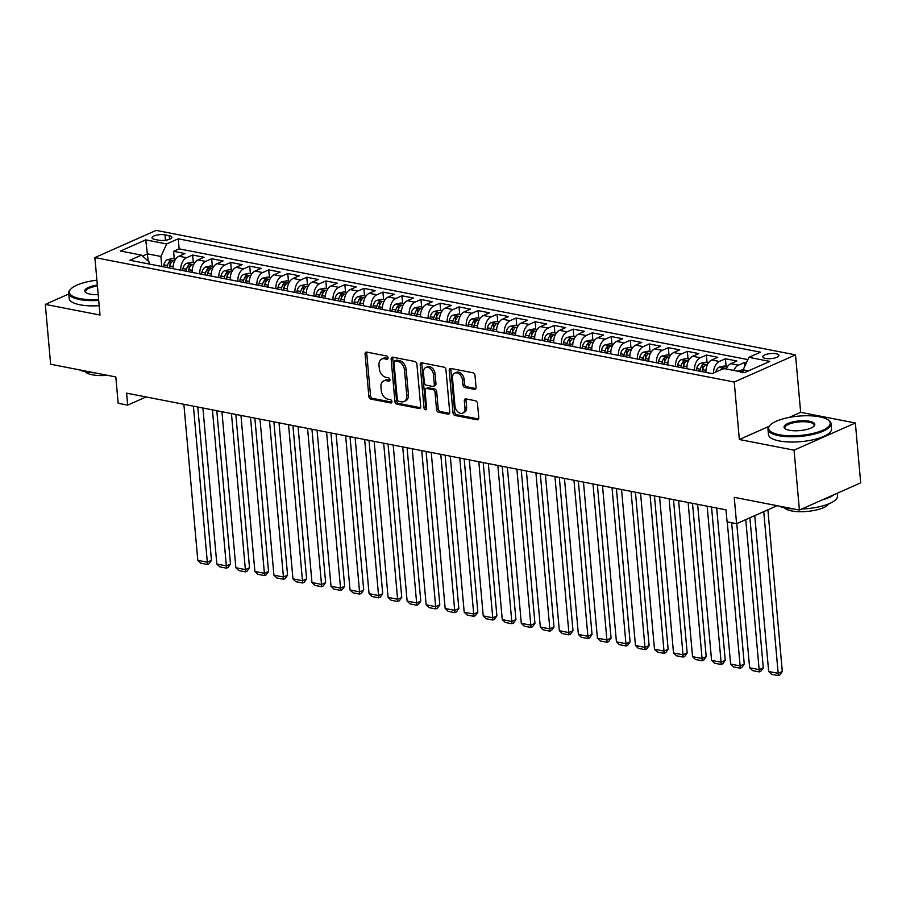 <?xml version="1.0" encoding="UTF-8"?>
<svg xmlns="http://www.w3.org/2000/svg" width="906" height="906" viewBox="0 0 906 906"><rect width="100%" height="100%" fill="white"/><g stroke="black" fill="none" stroke-linecap="round" stroke-linejoin="round"><path stroke-width="1.36" d="M388.04 357.87A1.744 1.212 -113.9 0 0 386.579 355.967L366.737 352.106A2.48 1.733 -113.9 0 0 365.933 352.185A2.48 1.733 -113.9 0 0 365.073 354.087L368.855 396.398A2.48 1.733 -113.9 0 0 370.928 399.116L390.78 402.977A1.744 1.212 -113.9 0 0 390.486 399.682L387.915 399.184A7.95 5.549 -113.9 0 1 381.267 390.497L380.95 386.975A7.95 5.549 -113.9 0 1 383.702 380.871A7.95 5.549 -113.9 0 1 386.262 380.622L388.821 381.12A1.744 1.212 -113.9 0 0 388.527 377.825L385.967 377.326A7.95 5.549 -113.9 0 1 379.32 368.64L379.002 365.118A7.95 5.549 -113.9 0 1 381.754 359.014A7.95 5.549 -113.9 0 1 384.303 358.753L386.873 359.263A1.744 1.212 -113.9 0 0 388.04 357.87M776.159 353.736A8.097 2.537 -5.1 0 0 767.405 354.065A8.097 2.537 -5.1 0 0 762.784 356.805A8.097 2.537 -5.1 0 0 765.559 358.436A8.097 2.537 -5.1 0 0 774.302 358.119A8.097 2.537 -5.1 0 0 778.922 355.367A8.097 2.537 -5.1 0 0 776.159 353.736M474.393 389.342A2.48 1.733 -113.9 0 0 475.197 389.274A2.48 1.733 -113.9 0 0 476.058 387.36L474.993 375.492A2.48 1.733 -113.9 0 0 472.921 372.774L450.882 368.482A2.48 1.733 -113.9 0 0 450.078 368.561A2.48 1.733 -113.9 0 0 449.217 370.475L453 412.785A2.48 1.733 -113.9 0 0 455.072 415.492L477.111 419.784A2.48 1.733 -113.9 0 0 477.915 419.705A2.48 1.733 -113.9 0 0 478.776 417.802L477.496 403.464A2.48 1.733 -113.9 0 0 475.412 400.746L465.978 398.912A2.48 1.733 -113.9 0 0 465.186 398.991A2.48 1.733 -113.9 0 0 464.325 400.894L464.959 408.006A6.648 4.643 -113.9 0 1 462.66 413.113A6.648 4.643 -113.9 0 1 454.971 406.058L452.479 378.21A6.648 4.643 -113.9 0 1 454.778 373.102A6.648 4.643 -113.9 0 1 462.468 380.158L462.887 384.801A2.48 1.733 -113.9 0 0 464.959 387.508L474.393 389.342L475.786 388.731M68.765 293.986L45.3 304.382L50.645 364.246L115.809 376.941L118.165 403.272L127.678 405.129L126.614 393.159L726 509.851L727.076 521.822L736.589 523.679L777.155 505.695M769.058 426.341L739.353 439.512L794.064 450.157L799.409 510.033L734.234 497.337L736.589 523.679M739.353 439.512L734.234 382.038L94.881 257.564L156.172 230.384L795.525 354.869L734.234 382.038M45.3 304.382L100.011 315.039L94.881 257.564M416.907 364.178A2.48 1.733 -113.9 0 0 414.835 361.471L392.796 357.179A2.48 1.733 -113.9 0 0 391.992 357.258A2.48 1.733 -113.9 0 0 391.132 359.161L394.914 401.471A2.48 1.733 -113.9 0 0 396.987 404.189L419.025 408.481A2.48 1.733 -113.9 0 0 419.829 408.402A2.48 1.733 -113.9 0 0 420.678 406.488L416.907 364.178M421.834 362.83L443.872 367.123A2.48 1.733 -113.9 0 1 445.956 369.841L449.727 412.139A2.48 1.733 -113.9 0 1 448.866 414.053A2.48 1.733 -113.9 0 1 448.074 414.133L438.64 412.298A2.48 1.733 -113.9 0 1 436.556 409.58L435.027 392.423A2.48 1.733 -113.9 0 0 432.955 389.705L426.692 388.493A2.48 1.733 -113.9 0 0 425.899 388.572A2.48 1.733 -113.9 0 0 425.039 390.475L426.635 408.346A1.744 1.212 -113.9 0 1 424.019 407.836L420.18 364.824A2.48 1.733 -113.9 0 1 421.041 362.91A2.48 1.733 -113.9 0 1 421.834 362.83M794.064 450.157L855.355 422.989L860.7 482.853L799.409 510.033M746.374 362.842L744.449 362.468L744.789 366.273M733.792 370.441A10.125 6.512 -79 0 1 738.401 365.152L730.791 363.668L736.838 360.984L725.423 358.765L726.091 366.296M713.554 373A10.125 6.512 -79 0 1 719.375 361.449L711.765 359.965L717.812 357.281L706.397 355.061L707.065 362.593M694.574 370.203A10.125 6.512 -79 0 1 700.349 357.745L692.739 356.262L698.786 353.578L687.36 351.358L688.039 358.889M675.548 366.5A10.125 6.512 -79 0 1 681.323 354.031L673.702 352.559L679.749 349.875L668.334 347.655L669.013 355.186M656.51 362.785A10.125 6.512 -79 0 1 662.286 350.328L654.676 348.844L660.723 346.171L649.308 343.94L649.976 351.483M637.484 359.082A10.125 6.512 -79 0 1 643.26 346.624L635.65 345.141L641.697 342.468L630.282 340.237L630.95 347.768M618.458 355.379A10.125 6.512 -79 0 1 624.234 342.921L616.624 341.437L622.671 338.765L611.256 336.534L611.924 344.065M599.432 351.675A10.125 6.512 -79 0 1 605.208 339.218L597.598 337.734L603.645 335.05L592.218 332.83L592.898 340.362M580.395 347.972A10.125 6.512 -79 0 1 586.182 335.514L578.56 334.031L584.608 331.347L573.192 329.127L573.872 336.658M561.369 344.269A10.125 6.512 -79 0 1 567.145 331.811L559.534 330.328L565.582 327.644L554.166 325.424L554.834 332.955M542.343 340.565A10.125 6.512 -79 0 1 548.119 328.108L540.508 326.624L546.556 323.94L535.14 321.721L535.808 329.252M523.317 336.851A10.125 6.512 -79 0 1 529.093 324.393L521.482 322.921L527.53 320.237L516.114 318.017L516.782 325.548M504.291 333.148A10.125 6.512 -79 0 1 510.067 320.69L502.456 319.206L508.504 316.534L497.077 314.303L497.756 321.845M485.254 329.444A10.125 6.512 -79 0 1 491.041 316.987L483.419 315.503L489.466 312.83L478.051 310.599L478.73 318.131M466.228 325.741A10.125 6.512 -79 0 1 472.003 313.283L464.393 311.8L470.44 309.127L459.025 306.896L459.693 314.427M447.202 322.038A10.125 6.512 -79 0 1 452.977 309.58L445.367 308.097L451.415 305.413L439.999 303.193L440.667 310.724M428.176 318.334A10.125 6.512 -79 0 1 433.951 305.877L426.341 304.393L432.389 301.709L420.973 299.49L421.641 307.021M409.15 314.631A10.125 6.512 -79 0 1 414.925 302.174L407.315 300.69L413.363 298.006L401.936 295.786L402.615 303.317M390.112 310.928A10.125 6.512 -79 0 1 395.888 298.47L388.278 296.987L394.325 294.303L382.91 292.083L383.589 299.614M371.086 307.213A10.125 6.512 -79 0 1 376.862 294.756L369.252 293.284L375.299 290.6L363.884 288.38L364.552 295.911M352.06 303.51A10.125 6.512 -79 0 1 357.836 291.053L350.226 289.569L356.273 286.896L344.858 284.665L345.526 292.208M333.034 299.807A10.125 6.512 -79 0 1 338.81 287.349L331.2 285.866L337.247 283.193L325.832 280.962L326.5 288.493M314.008 296.103A10.125 6.512 -79 0 1 319.784 283.646L312.174 282.162L318.21 279.49L306.794 277.259L307.474 284.79M294.971 292.4A10.125 6.512 -79 0 1 300.747 279.943L293.136 278.459L299.184 275.775L287.768 273.555L288.448 281.087M275.945 288.697A10.125 6.512 -79 0 1 281.721 276.239L274.11 274.756L280.158 272.072L268.742 269.852L269.41 277.383M256.919 284.994A10.125 6.512 -79 0 1 262.695 272.536L255.084 271.053L261.132 268.369L249.716 266.149L250.384 273.68M237.893 281.29A10.125 6.512 -79 0 1 243.669 268.833L236.058 267.349L242.106 264.665L230.69 262.446L231.358 269.977M218.867 277.576A10.125 6.512 -79 0 1 224.643 265.118L217.032 263.646L223.069 260.962L211.653 258.742L212.332 266.273M199.83 273.872A10.125 6.512 -79 0 1 205.605 261.415L197.995 259.931L204.043 257.259L192.627 255.028L186.579 257.712A10.125 6.512 101 0 0 180.804 270.169M193.295 262.57L192.627 255.028M154.722 239.411L158.912 240.226A7.848 2.458 -5.1 0 0 167.384 239.909A7.848 2.458 -5.1 0 0 171.857 237.247A7.848 2.458 -5.1 0 0 169.184 235.673L164.994 234.858A7.848 2.458 -5.1 0 0 156.523 235.164A7.848 2.458 -5.1 0 0 152.038 237.825A7.848 2.458 -5.1 0 0 154.722 239.411M748.481 370.871L743.147 369.829L748.922 357.315L760.519 352.174L178.256 238.81L166.659 243.952L160.883 256.466L161.778 266.466M748.922 357.315L769.851 361.392L744.675 372.559L723.747 368.482L712.15 373.623L129.875 260.26L141.472 255.118L120.543 251.041L145.73 239.875L166.659 243.952M747.869 359.591L179.15 248.867L173.601 251.324L185.017 253.555L178.969 256.228A10.125 6.512 101 0 0 173.193 268.686M205.605 261.415L211.653 258.742M224.643 265.118L230.69 262.446M243.669 268.833L249.716 266.149M262.695 272.536L268.742 269.852M281.721 276.239L287.768 273.555M300.747 279.943L306.794 277.259M319.784 283.646L325.832 280.962M338.81 287.349L344.858 284.665M357.836 291.053L363.884 288.38M376.862 294.756L382.91 292.083M395.888 298.47L401.936 295.786M414.925 302.174L420.973 299.49M433.951 305.877L439.999 303.193M452.977 309.58L459.025 306.896M472.003 313.283L478.051 310.599M491.041 316.987L497.077 314.303M510.067 320.69L516.114 318.017M529.093 324.393L535.14 321.721M548.119 328.108L554.166 325.424M567.145 331.811L573.192 329.127M586.182 335.514L592.218 332.83M605.208 339.218L611.256 336.534M624.234 342.921L630.282 340.237M643.26 346.624L649.308 343.94M662.286 350.328L668.334 347.655M681.323 354.031L687.36 351.358M700.349 357.745L706.397 355.061M719.375 361.449L725.423 358.765M738.401 365.152L744.449 362.468M743.147 369.829L743.373 372.298M160.883 256.466L147.565 253.873L142.57 256.092M148.21 261.087L145.73 239.875M149.162 264.008L148.958 261.755L141.472 255.118M855.355 422.989L800.655 412.332L795.525 354.869M127.678 405.129L146.115 396.953M174.269 258.856L173.601 251.324M179.15 248.867L178.256 238.81M197.995 259.931A10.125 6.512 101 0 0 192.219 272.4M217.032 263.646A10.125 6.512 101 0 0 211.245 276.104M236.058 267.349A10.125 6.512 101 0 0 230.283 279.807M255.084 271.053A10.125 6.512 101 0 0 249.309 283.51M274.11 274.756A10.125 6.512 101 0 0 268.335 287.213M293.136 278.459A10.125 6.512 101 0 0 287.361 290.917M312.174 282.162A10.125 6.512 101 0 0 306.398 294.62M331.2 285.866A10.125 6.512 101 0 0 325.424 298.323M350.226 289.569A10.125 6.512 101 0 0 344.45 302.038M369.252 293.284A10.125 6.512 101 0 0 363.476 305.741M388.278 296.987A10.125 6.512 101 0 0 382.502 309.444M407.315 300.69A10.125 6.512 101 0 0 401.539 313.148M426.341 304.393A10.125 6.512 101 0 0 420.565 316.851M445.367 308.097A10.125 6.512 101 0 0 439.591 320.554M464.393 311.8A10.125 6.512 101 0 0 458.617 324.257M483.419 315.503A10.125 6.512 101 0 0 477.643 327.961M502.456 319.206A10.125 6.512 101 0 0 496.681 331.675M521.482 322.921A10.125 6.512 101 0 0 515.707 335.379M540.508 326.624A10.125 6.512 101 0 0 534.733 339.082M559.534 330.328A10.125 6.512 101 0 0 553.759 342.785M578.56 334.031A10.125 6.512 101 0 0 572.785 346.488M597.598 337.734A10.125 6.512 101 0 0 591.822 350.192M616.624 341.437A10.125 6.512 101 0 0 610.848 353.895M635.65 345.141A10.125 6.512 101 0 0 629.874 357.598M654.676 348.844A10.125 6.512 101 0 0 648.9 361.313M673.702 352.559A10.125 6.512 101 0 0 667.926 365.016M692.739 356.262A10.125 6.512 101 0 0 686.963 368.719M711.765 359.965A10.125 6.512 101 0 0 705.989 372.423M730.791 363.668A10.125 6.512 101 0 0 726.182 368.957M800.655 412.332L789.16 417.428M388.006 358.425L385.967 358.029A7.95 5.549 -113.9 0 0 383.408 358.278L381.754 359.014M383.702 380.871L385.367 380.135A7.95 5.549 -113.9 0 1 387.915 379.886L389.954 380.282M366.919 352.14A2.48 1.733 -113.9 0 0 366.737 353.351L370.509 395.662A2.48 1.733 -113.9 0 0 372.593 398.38L391.902 402.139M392.978 357.213A2.48 1.733 -113.9 0 0 392.785 358.425L396.568 400.735A2.48 1.733 -113.9 0 0 398.64 403.453L420.497 407.711M395.141 360.871A1.744 1.212 -113.9 0 0 393.974 362.253L397.292 399.399A1.744 1.212 -113.9 0 0 398.742 401.29L401.46 401.822A7.95 5.549 -113.9 0 0 404.008 401.573A7.95 5.549 -113.9 0 0 406.76 395.469L404.495 370.078A7.95 5.549 -113.9 0 0 397.847 361.392L395.141 360.871L396.794 360.135A1.744 1.212 -113.9 0 0 396.239 360.192L394.586 360.928M404.008 401.573L405.661 400.837A7.95 5.549 -113.9 0 0 408.413 394.733L406.76 395.469M396.794 360.135L399.501 360.656A7.95 5.549 -113.9 0 1 406.148 369.342L408.413 394.733M449.546 413.363L440.293 411.562L438.64 412.298M425.899 388.572L427.553 387.836A2.48 1.733 -113.9 0 1 428.345 387.757L434.608 388.968A2.48 1.733 -113.9 0 1 436.681 391.686L438.221 408.844A2.48 1.733 -113.9 0 0 440.293 411.562M422.015 362.864A2.48 1.733 -113.9 0 0 421.834 364.087L425.673 407.1A1.744 1.212 -113.9 0 0 426.624 408.776M433.442 374.62A6.648 4.643 -113.9 0 0 425.752 367.564A6.648 4.643 -113.9 0 0 423.442 372.672L424.325 382.491A2.48 1.733 -113.9 0 0 426.398 385.197L432.66 386.42A2.48 1.733 -113.9 0 0 433.453 386.341A2.48 1.733 -113.9 0 0 434.314 384.427L433.442 374.62L435.095 373.884A6.648 4.643 -113.9 0 0 427.406 366.828L425.752 367.564M433.453 386.341L435.106 385.605A2.48 1.733 -113.9 0 0 435.967 383.691L434.314 384.427M435.095 373.884L435.967 383.691M454.778 373.102L456.443 372.366A6.648 4.643 -113.9 0 1 464.132 379.421L464.54 384.065A2.48 1.733 -113.9 0 0 466.624 386.771L475.865 388.572M462.66 413.113L464.314 412.377A6.648 4.643 -113.9 0 0 466.613 407.27L464.959 408.006M466.16 398.946A2.48 1.733 -113.9 0 0 465.978 400.158L466.613 407.27M451.063 368.527A2.48 1.733 -113.9 0 0 450.882 369.739L454.653 412.049A2.48 1.733 -113.9 0 0 456.726 414.755L478.583 419.014M175.662 259.127L172.661 258.55L167.44 259.648A6.704 4.315 101 0 0 163.918 264.846L163.476 266.794M193.397 406.16L207.327 562.184L197.802 560.338L183.884 404.303M173.148 267.938L172.989 268.652M211.46 560.35L209.071 563.736L207.417 564.472L207.327 562.184L211.46 560.35L197.78 407.009M169.377 267.95L169.818 265.99A6.704 4.315 -79 0 1 172.129 261.641C172.604 260.532 171.846 260.384 169.841 261.2A6.704 4.315 101 0 0 167.531 265.549L167.089 267.497M169.173 267.904L169.581 266.092A3.42 2.197 -79 0 1 170.147 264.643L169.841 261.2M172.129 261.641L172.48 261.053M207.417 564.472L200.758 563.17L197.802 560.338M96.897 280.214A30.895 9.694 -5.1 0 0 70.827 289.025A30.895 9.694 -5.1 0 0 79.943 298.584A30.895 9.694 -5.1 0 0 98.618 299.467M98.697 300.418A31.653 9.932 174.9 0 1 79.502 299.524A31.653 9.932 174.9 0 1 68.686 293.159A31.653 9.932 174.9 0 1 70.17 289.727L70.827 289.025M98.188 294.609A15.447 4.847 174.9 0 1 90.045 294.11A15.447 4.847 174.9 0 1 85.776 292.513A15.447 4.847 174.9 0 1 97.327 285.073M94.813 372.842A31.653 9.932 174.9 0 1 85.957 371.845A31.653 9.932 174.9 0 1 79.354 369.841M107.486 375.31A22.786 7.146 174.9 0 1 92.253 374.778A22.786 7.146 174.9 0 1 85.119 371.664M99.173 305.684A31.653 9.932 174.9 0 1 79.977 304.79A31.653 9.932 174.9 0 1 69.162 298.425L68.686 293.159M97.418 286.024A14.689 4.609 -5.1 0 0 85.583 291.653A14.689 4.609 -5.1 0 0 86.195 292.797M819.647 416.817A30.895 9.694 -5.1 0 0 770.111 425.174A30.895 9.694 -5.1 0 0 779.228 434.733A30.895 9.694 -5.1 0 0 817.065 432.332A30.895 9.694 -5.1 0 0 828.197 419.988A30.895 9.694 -5.1 0 0 819.647 416.817M828.197 419.988L828.967 420.565A31.653 9.932 174.9 0 1 831.029 423.68A31.653 9.932 174.9 0 1 812.976 434.416A31.653 9.932 174.9 0 1 778.798 435.673A31.653 9.932 174.9 0 1 767.982 429.308A31.653 9.932 174.9 0 1 769.454 425.877L770.111 425.174M809.545 421.29A15.447 4.847 174.9 0 1 814.098 426.069A15.447 4.847 174.9 0 1 789.33 430.248A15.447 4.847 174.9 0 1 785.06 428.663A15.447 4.847 174.9 0 1 790.632 422.49A15.447 4.847 174.9 0 1 809.545 421.29M813.735 426.432A14.689 4.609 -5.1 0 0 814.132 425.186A14.689 4.609 -5.1 0 0 809.115 422.23A14.689 4.609 -5.1 0 0 793.26 422.808A14.689 4.609 -5.1 0 0 784.879 427.802A14.689 4.609 -5.1 0 0 785.491 428.946M794.109 508.991A31.653 9.932 174.9 0 1 785.253 507.983A31.653 9.932 174.9 0 1 778.65 505.99M828.752 503.861A22.786 7.146 174.9 0 1 813.882 510.497A22.786 7.146 174.9 0 1 791.538 510.927A22.786 7.146 174.9 0 1 784.415 507.813M831.029 423.68L831.493 428.946A31.653 9.932 174.9 0 1 813.441 439.682A31.653 9.932 174.9 0 1 779.262 440.939A31.653 9.932 174.9 0 1 768.447 434.574L767.982 429.308M834.154 494.619A31.653 9.932 174.9 0 1 822.274 499.885M837.235 493.249L837.484 495.99A31.653 9.932 174.9 0 1 801.674 509.025M194.699 262.842L191.687 262.253L186.466 263.352A6.704 4.315 101 0 0 182.944 268.55L182.502 270.498M212.423 409.863L226.353 565.888L216.84 564.042L202.91 408.006M192.174 271.641L192.015 272.355M230.486 564.053L228.097 567.439L226.443 568.175L226.353 565.888L230.486 564.053L216.806 410.712M188.403 271.653L188.844 269.694A6.704 4.315 -79 0 1 191.155 265.345C191.63 264.235 190.872 264.088 188.867 264.903A6.704 4.315 101 0 0 186.557 269.252L186.115 271.211M188.199 271.607L188.607 269.795A3.42 2.197 -79 0 1 189.173 268.346L188.867 264.903M191.155 265.345L191.506 264.767M226.443 568.175L219.784 566.873L216.84 564.042M213.725 266.545L210.713 265.956L205.503 267.055A6.704 4.315 101 0 0 201.97 272.253L201.528 274.212M231.449 413.566L245.379 569.591L235.866 567.745L221.936 411.72M211.211 275.345L211.053 276.058M249.524 567.756L247.123 571.142L245.469 571.879L245.379 569.591L249.524 567.756L235.832 414.416M207.429 275.356L207.87 273.397A6.704 4.315 -79 0 1 210.181 269.048C210.668 267.938 209.898 267.791 207.893 268.606A6.704 4.315 101 0 0 205.583 272.955L205.152 274.914M207.225 275.311L207.633 273.499A3.42 2.197 -79 0 1 208.21 272.049L207.893 268.606M210.181 269.048L210.532 268.47M245.469 571.879L238.81 570.587L235.866 567.745M232.751 270.248L229.739 269.66L224.529 270.758A6.704 4.315 101 0 0 220.996 275.956L220.566 277.916M250.486 417.27L264.405 573.294L254.892 571.448L240.962 415.424M230.237 279.048L230.079 279.761M268.55 571.46L266.16 574.846L264.495 575.582L264.405 573.294L268.55 571.46L254.858 418.13M226.455 279.059L226.896 277.1A6.704 4.315 -79 0 1 229.207 272.751C229.694 271.653 228.935 271.494 226.93 272.31A6.704 4.315 101 0 0 224.62 276.658L224.178 278.618M226.262 279.025L226.659 277.202A3.42 2.197 -79 0 1 227.236 275.752L226.93 272.31M229.207 272.751L229.558 272.174M264.495 575.582L257.836 574.291L254.892 571.448M251.777 273.952L248.776 273.363L243.555 274.461A6.704 4.315 101 0 0 240.022 279.66L239.592 281.619M269.512 420.973L283.431 577.009L273.918 575.151L259.999 419.127M249.263 282.751L249.105 283.465M287.576 575.163L285.186 578.549L283.533 579.285L283.431 577.009L287.576 575.163L273.895 421.834M245.492 282.763L245.922 280.815A6.704 4.315 -79 0 1 248.233 276.455C248.72 275.356 247.961 275.209 245.956 276.013A6.704 4.315 101 0 0 243.646 280.362L243.204 282.321M245.288 282.729L245.696 280.905A3.42 2.197 -79 0 1 246.262 279.456L245.956 276.013M248.233 276.455L248.584 275.877M283.533 579.285L276.874 577.994L273.918 575.151M270.803 277.655L267.802 277.066L262.581 278.165A6.704 4.315 101 0 0 259.059 283.363L258.618 285.322M288.538 424.676L302.468 580.712L292.944 578.855L279.025 422.83M268.289 286.455L268.131 287.179M306.602 578.877L304.212 582.264L302.559 582.988L302.468 580.712L306.602 578.877L292.921 425.537M264.518 286.466L264.96 284.518A6.704 4.315 -79 0 1 267.27 280.158C267.746 279.059 266.987 278.912 264.982 279.716A6.704 4.315 101 0 0 262.672 284.065L262.23 286.024M264.314 286.432L264.722 284.62A3.42 2.197 -79 0 1 265.288 283.159L264.982 279.716M267.27 280.158L267.621 279.58M302.559 582.988L295.9 581.697L292.944 578.855M289.841 281.358L286.828 280.769L281.607 281.879A6.704 4.315 101 0 0 278.085 287.066L277.644 289.025M307.564 428.391L321.494 584.415L311.981 582.558L298.051 426.533M287.315 290.158L287.157 290.883M325.628 582.581L323.238 585.967L321.585 586.703L321.494 584.415L325.628 582.581L311.947 429.24M283.544 290.169L283.986 288.221A6.704 4.315 -79 0 1 286.296 283.872C286.772 282.763 286.013 282.615 284.008 283.419A6.704 4.315 101 0 0 281.698 287.78L281.256 289.727M283.34 290.135L283.748 288.323A3.42 2.197 -79 0 1 284.314 286.874L284.008 283.419M286.296 283.872L286.647 283.284M321.585 586.703L314.926 585.401L311.981 582.558M308.867 285.062L305.854 284.484L300.645 285.583A6.704 4.315 101 0 0 297.111 290.781L296.67 292.729M326.59 432.094L340.52 588.119L331.007 586.261L317.077 430.237M306.353 293.861L306.194 294.586M344.665 586.284L342.275 589.67L340.611 590.406L340.52 588.119L344.665 586.284L330.973 432.943M302.57 293.884L303.012 291.925A6.704 4.315 -79 0 1 305.322 287.576C305.809 286.466 305.039 286.319 303.034 287.123A6.704 4.315 101 0 0 300.724 291.483L300.294 293.431M302.366 293.838L302.774 292.026A3.42 2.197 -79 0 1 303.351 290.577L303.034 287.123M305.322 287.576L305.673 286.987M340.611 590.406L333.952 589.104L331.007 586.261M327.893 288.765L324.88 288.187L319.671 289.286A6.704 4.315 101 0 0 316.137 294.484L315.707 296.432M345.628 435.797L359.546 591.822L350.033 589.976L336.115 433.94M325.379 297.576L325.22 298.289M363.691 589.987L361.301 593.373L359.637 594.11L359.546 591.822L363.691 589.987L350.01 436.647M321.596 297.587L322.038 295.628A6.704 4.315 -79 0 1 324.348 291.279C324.835 290.169 324.076 290.022 322.072 290.837A6.704 4.315 101 0 0 319.761 295.186L319.32 297.134M321.404 297.542L321.8 295.73A3.42 2.197 -79 0 1 322.377 294.28L322.072 290.837M324.348 291.279L324.699 290.69M359.637 594.11L352.978 592.807L350.033 589.976M346.919 292.479L343.918 291.891L338.697 292.989A6.704 4.315 101 0 0 335.175 298.187L334.733 300.135M364.654 439.501L378.572 595.525L369.059 593.679L355.141 437.643M344.405 301.279L344.246 301.992M382.717 593.69L380.327 597.077L378.674 597.813L378.572 595.525L382.717 593.69L369.036 440.35M340.633 301.29L341.064 299.331A6.704 4.315 -79 0 1 343.374 294.982C343.861 293.872 343.102 293.725 341.098 294.541A6.704 4.315 101 0 0 338.787 298.889L338.346 300.849M340.43 301.245L340.837 299.433A3.42 2.197 -79 0 1 341.403 297.983L341.098 294.541M343.374 294.982L343.725 294.405M378.674 597.813L372.015 596.51L369.059 593.679M365.945 296.183L362.944 295.594L357.723 296.692A6.704 4.315 101 0 0 354.201 301.891L353.759 303.85M383.68 443.204L397.609 599.228L388.096 597.382L374.167 441.358M363.431 304.982L363.272 305.696M401.743 597.394L399.353 600.78L397.7 601.516L397.609 599.228L401.743 597.394L388.062 444.053M359.659 304.994L360.101 303.034A6.704 4.315 -79 0 1 362.411 298.686C362.887 297.576 362.128 297.428 360.124 298.244A6.704 4.315 101 0 0 357.813 302.593L357.372 304.552M359.455 304.948L359.863 303.136A3.42 2.197 -79 0 1 360.429 301.687L360.124 298.244M362.411 298.686L362.762 298.108M397.7 601.516L391.041 600.225L388.096 597.382M384.982 299.886L381.97 299.297L376.749 300.396A6.704 4.315 101 0 0 373.227 305.594L372.785 307.553M402.706 446.907L416.635 602.932L407.122 601.086L393.193 445.061M382.468 308.686L382.298 309.399M420.78 601.097L418.379 604.483L416.726 605.219L416.635 602.932L420.78 601.097L407.088 447.768M378.685 308.697L379.127 306.738A6.704 4.315 -79 0 1 381.437 302.389C381.913 301.29 381.154 301.132 379.15 301.947A6.704 4.315 101 0 0 376.839 306.296L376.398 308.255M378.481 308.663L378.889 306.84A3.42 2.197 -79 0 1 379.455 305.39L379.15 301.947M381.437 302.389L381.788 301.811M416.726 605.219L410.067 603.928L407.122 601.086M404.008 303.589L400.996 303L395.786 304.099A6.704 4.315 101 0 0 392.253 309.297L391.811 311.256M421.732 450.61L435.661 606.646L426.148 604.789L412.219 448.764M401.494 312.389L401.335 313.102M439.806 604.8L437.417 608.186L435.752 608.923L435.661 606.646L439.806 604.8L426.114 451.471M397.711 312.4L398.153 310.452A6.704 4.315 -79 0 1 400.463 306.092C400.95 304.994 400.18 304.846 398.176 305.65A6.704 4.315 101 0 0 395.865 309.999L395.435 311.958M397.508 312.366L397.915 310.543A3.42 2.197 -79 0 1 398.493 309.093L398.176 305.65M400.463 306.092L400.814 305.515M435.752 608.923L429.093 607.632L426.148 604.789M423.034 307.293L420.022 306.704L414.812 307.802A6.704 4.315 101 0 0 411.279 313L410.848 314.96M440.769 454.314L454.687 610.35L445.174 608.492L431.256 452.468M420.52 316.092L420.361 316.817M458.832 608.515L456.443 611.901L454.778 612.626L454.687 610.35L458.832 608.515L445.152 455.174M416.749 316.103L417.179 314.156A6.704 4.315 -79 0 1 419.489 309.795C419.976 308.697 419.218 308.55 417.213 309.354A6.704 4.315 101 0 0 414.903 313.703L414.461 315.662M416.545 316.069L416.941 314.257A3.42 2.197 -79 0 1 417.519 312.796L417.213 309.354M419.489 309.795L419.84 309.218M454.778 612.626L448.119 611.335L445.174 608.492M442.06 310.996L439.059 310.407L433.838 311.517A6.704 4.315 101 0 0 430.316 316.704L429.874 318.663M459.795 458.028L473.713 614.053L464.2 612.196L450.282 456.171M439.546 319.795L439.387 320.52M477.858 612.218L475.469 615.604L473.815 616.34L473.713 614.053L477.858 612.218L464.178 458.878M435.775 319.807L436.205 317.859A6.704 4.315 -79 0 1 438.515 313.51C439.002 312.4 438.244 312.253 436.239 313.057A6.704 4.315 101 0 0 433.929 317.417L433.487 319.365M435.571 319.773L435.979 317.961A3.42 2.197 -79 0 1 436.545 316.511L436.239 313.057M438.515 313.51L438.878 312.921M473.815 616.34L467.156 615.038L464.2 612.196M461.086 314.699L458.085 314.122L452.864 315.22A6.704 4.315 101 0 0 449.342 320.418L448.9 322.366M478.821 461.732L492.751 617.756L483.238 615.899L469.308 459.874M458.572 323.499L458.413 324.223M496.884 615.921L494.495 619.308L492.841 620.044L492.751 617.756L496.884 615.921L483.204 462.581M454.801 323.521L455.242 321.562A6.704 4.315 -79 0 1 457.553 317.213C458.028 316.103 457.27 315.956 455.265 316.76A6.704 4.315 101 0 0 452.955 321.12L452.513 323.068M454.597 323.476L455.005 321.664A3.42 2.197 -79 0 1 455.571 320.214L455.265 316.76M457.553 317.213L457.904 316.624M492.841 620.044L486.182 618.741L483.238 615.899M480.123 318.402L477.111 317.825L471.89 318.923A6.704 4.315 101 0 0 468.368 324.122L467.926 326.069M497.847 465.435L511.777 621.459L502.264 619.613L488.334 463.578M477.609 327.213L477.439 327.927M515.922 619.625L513.521 623.011L511.867 623.747L511.777 621.459L515.922 619.625L502.23 466.284M473.827 327.225L474.268 325.265A6.704 4.315 -79 0 1 476.579 320.917C477.054 319.807 476.296 319.659 474.291 320.475A6.704 4.315 101 0 0 471.981 324.824L471.55 326.772M473.623 327.179L474.031 325.367A3.42 2.197 -79 0 1 474.597 323.918L474.291 320.475M476.579 320.917L476.93 320.328M511.867 623.747L505.208 622.445L502.264 619.613M499.149 322.117L496.137 321.528L490.927 322.627A6.704 4.315 101 0 0 487.394 327.825L486.952 329.773M516.873 469.138L530.803 625.163L521.29 623.317L507.36 467.281M496.635 330.916L496.477 331.63M534.948 623.328L532.558 626.714L530.893 627.45L530.803 625.163L534.948 623.328L521.256 469.988M492.853 330.928L493.294 328.969A6.704 4.315 -79 0 1 495.605 324.62C496.092 323.51 495.322 323.363 493.317 324.178A6.704 4.315 101 0 0 491.007 328.527L490.576 330.486M492.649 330.883L493.057 329.071A3.42 2.197 -79 0 1 493.634 327.621L493.317 324.178M495.605 324.62L495.956 324.042M530.893 627.45L524.234 626.148L521.29 623.317M518.175 325.82L515.163 325.231L509.953 326.33A6.704 4.315 101 0 0 506.42 331.528L505.99 333.487M535.91 472.841L549.829 628.866L540.316 627.02L526.397 470.995M515.661 334.62L515.503 335.333M553.974 627.031L551.584 630.417L549.919 631.154L549.829 628.866L553.974 627.031L540.293 473.691M511.89 334.631L512.32 332.672A6.704 4.315 -79 0 1 514.631 328.323C515.118 327.213 514.359 327.066 512.354 327.881A6.704 4.315 101 0 0 510.044 332.23L509.602 334.189M511.686 334.586L512.094 332.774A3.42 2.197 -79 0 1 512.66 331.324L512.354 327.881M514.631 328.323L514.982 327.745M549.919 631.154L543.26 629.863L540.316 627.02M537.201 329.524L534.2 328.935L528.979 330.033A6.704 4.315 101 0 0 525.457 335.231L525.016 337.191M554.936 476.545L568.855 632.569L559.342 630.723L545.423 474.699M534.687 338.323L534.529 339.037M573 630.735L570.61 634.121L568.957 634.857L568.855 632.569L573 630.735L559.319 477.405M530.916 338.334L531.346 336.375A6.704 4.315 -79 0 1 533.668 332.026C534.144 330.928 533.385 330.781 531.38 331.585A6.704 4.315 101 0 0 529.07 335.933L528.628 337.893M530.712 338.3L531.12 336.477A3.42 2.197 -79 0 1 531.686 335.027L531.38 331.585M533.668 332.026L534.019 331.449M568.957 634.857L562.298 633.566L559.342 630.723M556.239 333.227L553.226 332.638L548.005 333.736A6.704 4.315 101 0 0 544.483 338.935L544.042 340.894M573.962 480.248L587.892 636.284L578.379 634.427L564.449 478.402M553.713 342.026L553.555 342.74M592.026 634.438L589.636 637.824L587.983 638.56L587.892 636.284L592.026 634.438L578.345 481.109M549.942 342.038L550.384 340.09A6.704 4.315 -79 0 1 552.694 335.73C553.17 334.631 552.411 334.484 550.406 335.288A6.704 4.315 101 0 0 548.096 339.637L547.654 341.596M549.738 342.004L550.146 340.18A3.42 2.197 -79 0 1 550.712 338.731L550.406 335.288M552.694 335.73L553.045 335.152M587.983 638.56L581.324 637.269L578.379 634.427M575.265 336.93L572.252 336.341L567.031 337.44A6.704 4.315 101 0 0 563.509 342.638L563.068 344.597M592.988 483.963L606.918 639.987L597.405 638.13L583.475 482.105M572.751 345.73L572.581 346.454M611.063 638.152L608.662 641.539L607.009 642.263L606.918 639.987L611.063 638.152L597.371 484.812M568.968 345.741L569.41 343.793A6.704 4.315 -79 0 1 571.72 339.433C572.196 338.334 571.437 338.187 569.432 338.991A6.704 4.315 101 0 0 567.122 343.34L566.692 345.299M568.764 345.707L569.172 343.895A3.42 2.197 -79 0 1 569.738 342.434L569.432 338.991M571.72 339.433L572.071 338.855M607.009 642.263L600.35 640.972L597.405 638.13M594.291 340.633L591.278 340.044L586.069 341.154A6.704 4.315 101 0 0 582.535 346.341L582.094 348.3M612.014 487.666L625.944 643.69L616.431 641.833L602.501 485.809M591.777 349.433L591.618 350.158M630.089 641.856L627.699 645.242L626.035 645.978L625.944 643.69L630.089 641.856L616.397 488.515M587.994 349.444L588.436 347.496A6.704 4.315 -79 0 1 590.746 343.148C591.233 342.038 590.463 341.89 588.47 342.695A6.704 4.315 101 0 0 586.148 347.055L585.718 349.003M587.79 349.41L588.198 347.598A3.42 2.197 -79 0 1 588.775 346.149L588.47 342.695M590.746 343.148L591.097 342.559M626.035 645.978L619.376 644.676L616.431 641.833M613.317 344.337L610.304 343.759L605.095 344.858A6.704 4.315 101 0 0 601.561 350.056L601.131 352.004M631.052 491.369L644.97 647.394L635.457 645.536L621.539 489.512M610.803 353.136L610.644 353.861M649.115 645.559L646.725 648.945L645.072 649.681L644.97 647.394L649.115 645.559L635.434 492.218M607.031 353.159L607.462 351.2A6.704 4.315 -79 0 1 609.772 346.851C610.259 345.741 609.5 345.594 607.496 346.398A6.704 4.315 101 0 0 605.185 350.758L604.744 352.706M606.827 353.114L607.235 351.302A3.42 2.197 -79 0 1 607.801 349.852L607.496 346.398M609.772 346.851L610.123 346.262M645.072 649.681L638.402 648.379L635.457 645.536M632.343 348.04L629.342 347.462L624.121 348.561A6.704 4.315 101 0 0 620.599 353.759L620.157 355.707M650.078 495.072L663.996 651.097L654.483 649.251L640.565 493.215M629.829 356.851L629.67 357.564M668.141 649.262L665.751 652.648L664.098 653.385L663.996 651.097L668.141 649.262L654.46 495.922M626.057 356.862L626.488 354.903A6.704 4.315 -79 0 1 628.809 350.554C629.285 349.444 628.526 349.297 626.522 350.112A6.704 4.315 101 0 0 624.211 354.461L623.77 356.409M625.853 356.817L626.261 355.005A3.42 2.197 -79 0 1 626.827 353.555L626.522 350.112M628.809 350.554L629.16 349.965M664.098 653.385L657.439 652.082L654.483 649.251M651.38 351.755L648.368 351.166L643.147 352.264A6.704 4.315 101 0 0 639.625 357.462L639.183 359.41M669.104 498.776L683.033 654.8L673.52 652.954L659.591 496.918M648.855 360.554L648.696 361.268M687.167 652.966L684.777 656.352L683.124 657.088L683.033 654.8L687.167 652.966L673.486 499.625M645.083 360.565L645.525 358.606A6.704 4.315 -79 0 1 647.835 354.257C648.311 353.147 647.552 353 645.548 353.816A6.704 4.315 101 0 0 643.237 358.164L642.796 360.124M644.879 360.52L645.287 358.708A3.42 2.197 -79 0 1 645.853 357.258L645.548 353.816M647.835 354.257L648.186 353.68M683.124 657.088L676.465 655.785L673.52 652.954M670.406 355.458L667.394 354.869L662.173 355.967A6.704 4.315 101 0 0 658.651 361.166L658.209 363.125M688.13 502.479L702.059 658.503L692.546 656.657L678.617 500.633M667.892 364.257L667.722 364.971M706.204 656.669L703.803 660.055L702.15 660.791L702.059 658.503L706.204 656.669L692.512 503.328M664.109 364.269L664.551 362.309A6.704 4.315 -79 0 1 666.861 357.961C667.337 356.851 666.578 356.704 664.574 357.519A6.704 4.315 101 0 0 662.263 361.868L661.833 363.827M663.905 364.235L664.313 362.411A3.42 2.197 -79 0 1 664.879 360.962L664.574 357.519M666.861 357.961L667.212 357.383M702.15 660.791L695.491 659.5L692.546 656.657M689.432 359.161L686.42 358.572L681.21 359.671A6.704 4.315 101 0 0 677.677 364.869L677.246 366.828M707.167 506.182L721.085 662.218L711.572 660.361L697.643 504.336M686.918 367.961L686.759 368.674M725.23 660.372L722.841 663.758L721.176 664.494L721.085 662.218L725.23 660.372L711.538 507.043M683.135 367.972L683.577 366.013A6.704 4.315 -79 0 1 685.887 361.664C686.374 360.565 685.604 360.418 683.611 361.222A6.704 4.315 101 0 0 681.289 365.571L680.859 367.53M682.931 367.938L683.339 366.115A3.42 2.197 -79 0 1 683.917 364.665L683.611 361.222M685.887 361.664L686.238 361.086M721.176 664.494L714.517 663.203L711.572 660.361M708.458 362.864L705.446 362.275L700.236 363.374A6.704 4.315 101 0 0 696.703 368.572L696.272 370.531M727.258 521.867L740.111 665.921L730.598 664.064L716.68 508.04M705.944 371.664L705.785 372.377M744.256 664.075L741.867 667.462L740.213 668.198L740.111 665.921L744.256 664.075L731.64 522.717M702.173 371.675L702.603 369.727A6.704 4.315 -79 0 1 704.913 365.367C705.4 364.269 704.642 364.121 702.637 364.925A6.704 4.315 101 0 0 700.327 369.274L699.885 371.234M701.969 371.641L702.377 369.818A3.42 2.197 -79 0 1 702.943 368.368L702.637 364.925M704.913 365.367L705.264 364.79M740.213 668.198L733.543 666.907L730.598 664.064M727.484 366.568L724.483 365.979L719.262 367.077A6.704 4.315 101 0 0 715.797 372.004M745.751 519.614L759.149 669.625L749.624 667.767L736.759 523.6M763.282 667.79L760.893 671.176L759.239 671.901L759.149 669.625L763.282 667.79L749.896 517.779M723.951 369.082C724.426 367.972 723.668 367.825 721.663 368.629A6.704 4.315 101 0 0 720.644 369.852M759.239 671.901L752.58 670.61L749.624 667.767M743.192 369.75L738.288 370.792A6.704 4.315 101 0 0 737.62 371.177M763.747 511.641L778.175 673.328L768.662 671.471L754.743 515.627M782.308 671.493L779.919 674.879L778.265 675.616L778.175 673.328L782.308 671.493L767.88 509.806M742.977 372.785C743.452 371.675 742.693 371.528 740.689 372.332M778.265 675.616L771.606 674.313L768.662 671.471M186.579 257.712L178.969 256.228M165.47 240.26L164.994 234.858M169.501 239.275L169.184 235.673M385.967 358.029L384.303 358.753M389.795 380.69L388.821 381.12M387.915 379.886L386.262 380.622M391.754 402.547L390.78 402.977M372.593 398.38L370.928 399.116M370.509 395.662L368.855 396.398M366.737 353.351L365.073 354.087M387.847 358.821L386.873 359.263M420.418 407.859L419.025 408.481M398.64 403.453L396.987 404.189M396.568 400.735L394.914 401.471M392.785 358.425L391.132 359.161M406.148 369.342L404.495 370.078M399.501 360.656L397.847 361.392M449.455 413.51L448.074 414.133M438.221 408.844L436.556 409.58M436.681 391.686L435.027 392.423M434.608 388.968L432.955 389.705M428.345 387.757L426.692 388.493M425.673 407.1L424.019 407.836M421.834 364.087L420.18 364.824M466.624 386.771L464.959 387.508M464.54 384.065L462.887 384.801M464.132 379.421L462.468 380.158M465.978 400.158L464.325 400.894M478.504 419.172L477.111 419.784M456.726 414.755L455.072 415.492M454.653 412.049L453 412.785M450.882 369.739L449.217 370.475M174.598 260.985L167.576 259.614M167.531 265.549L163.918 264.846M173.171 266.647L169.818 265.99M193.624 264.688L186.602 263.318M186.557 269.252L182.944 268.55M192.197 270.35L188.844 269.694M212.65 268.391L205.628 267.021M205.583 272.955L201.97 272.253M211.223 274.054L207.87 273.397M231.687 272.094L224.654 270.735M224.62 276.658L220.996 275.956M230.249 277.757L226.896 277.1M250.713 275.809L243.68 274.439M243.646 280.362L240.022 279.66M249.286 281.46L245.922 280.815M269.739 279.512L262.717 278.142M262.672 284.065L259.059 283.363M268.312 285.164L264.96 284.518M288.765 283.216L281.743 281.845M281.698 287.78L278.085 287.066M287.338 288.867L283.986 288.221M307.791 286.919L300.769 285.549M300.724 291.483L297.111 290.781M306.364 292.581L303.012 291.925M326.828 290.622L319.795 289.252M319.761 295.186L316.137 294.484M325.401 296.285L322.038 295.628M345.854 294.325L338.821 292.955M338.787 298.889L335.175 298.187M344.427 299.988L341.064 299.331M364.88 298.029L357.859 296.658M357.813 302.593L354.201 301.891M363.453 303.691L360.101 303.034M383.906 301.732L376.885 300.373M376.839 306.296L373.227 305.594M382.479 307.394L379.127 306.738M402.932 305.447L395.911 304.076M395.865 309.999L392.253 309.297M401.505 311.098L398.153 310.452M421.97 309.15L414.937 307.78M414.903 313.703L411.279 313M420.543 314.801L417.179 314.156M440.995 312.853L433.974 311.483M433.929 317.417L430.316 316.704M439.569 318.516L436.205 317.859M460.022 316.556L453 315.186M452.955 321.12L449.342 320.418M458.595 322.219L455.242 321.562M479.048 320.26L472.026 318.889M471.981 324.824L468.368 324.122M477.621 325.922L474.268 325.265M498.074 323.963L491.052 322.593M491.007 328.527L487.394 327.825M496.647 329.625L493.294 328.969M517.111 327.666L510.078 326.307M510.044 332.23L506.42 331.528M515.684 333.329L512.32 332.672M536.137 331.37L529.115 330.01M529.07 335.933L525.457 335.231M534.71 337.032L531.346 336.375M555.163 335.084L548.141 333.714M548.096 339.637L544.483 338.935M553.736 340.735L550.384 340.09M574.189 338.787L567.167 337.417M567.122 343.34L563.509 342.638M572.762 344.439L569.41 343.793M593.215 342.491L586.193 341.12M586.148 347.055L582.535 346.341M591.788 348.153L588.436 347.496M612.252 346.194L605.219 344.824M605.185 350.758L601.561 350.056M610.825 351.856L607.462 351.2M631.278 349.897L624.257 348.527M624.211 354.461L620.599 353.759M629.851 355.56L626.488 354.903M650.304 353.6L643.283 352.23M643.237 358.164L639.625 357.462M648.877 359.263L645.525 358.606M669.33 357.304L662.309 355.945M662.263 361.868L658.651 361.166M667.903 362.966L664.551 362.309M688.356 361.007L681.335 359.648M681.289 365.571L677.677 364.869M686.929 366.67L683.577 366.013M707.393 364.722L700.361 363.351M700.327 369.274L696.703 368.572M705.967 370.373L702.603 369.727M726.419 368.425L719.398 367.055M721.731 369.376L721.663 368.629M743.316 371.709L738.424 370.758"/></g></svg>

